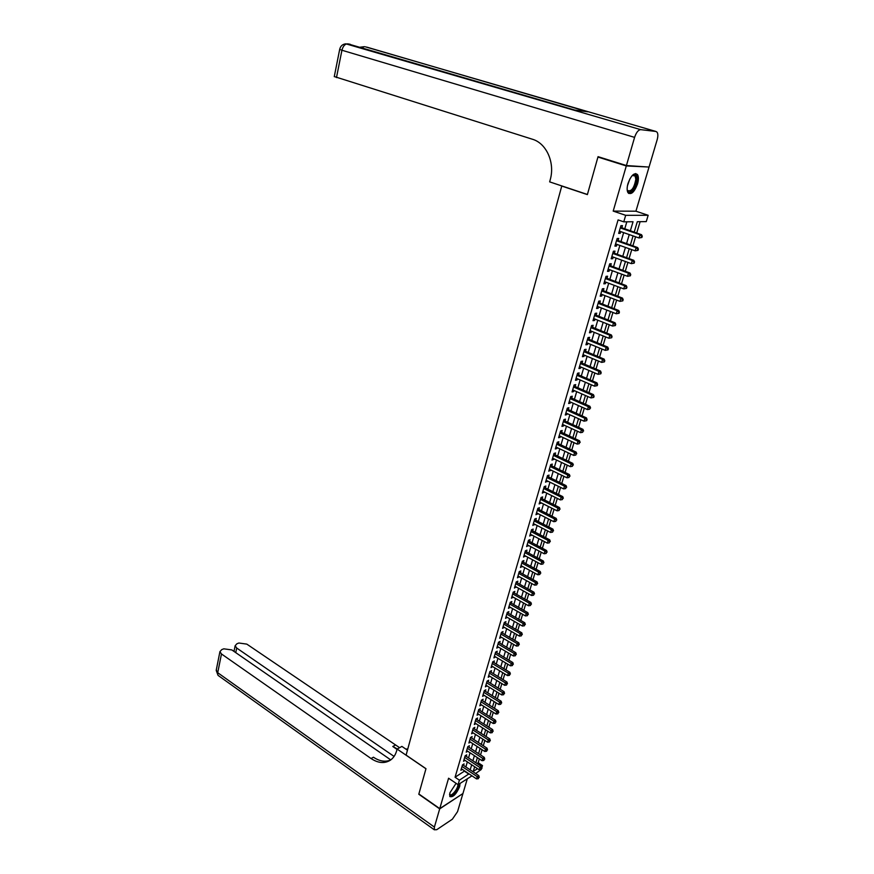 <?xml version="1.0" encoding="UTF-8"?>
<svg xmlns="http://www.w3.org/2000/svg" width="874" height="874" viewBox="0 0 874 874"><rect width="100%" height="100%" fill="white"/><g stroke="black" fill="none" stroke-linecap="round" stroke-linejoin="round"><path stroke-width="1.31" d="M456.086 783.322L449.913 792.784L449.793 796.465C452.94 797.656 456.239 794.346 459.68 786.524L460.03 783.443M637.539 183.922C638.686 179.76 638.686 176.657 637.528 174.614C634.338 172.233 631.159 175.204 627.991 183.507C626.866 187.659 626.866 190.729 628.013 192.739C631.203 195.12 634.382 192.182 637.539 183.922M476.953 763.515L478.198 762.74L482.481 765.569L481.836 767.689M481.301 769.47L475.62 773.512M561.796 185.922L406.104 755.103L425.977 768.683L418.864 793.974L439.764 808.614L462.936 793.537L467.306 778.8M647.295 166.945L626.297 165.94L613.198 211.104L625.686 215.321L648.169 215.288L646.257 221.614L637.31 221.712L634.185 232.167M613.198 211.104L635.922 211.202L648.923 167.447M635.922 211.202L648.169 215.288M478.198 762.74L479.345 758.916M480.525 754.939L482.098 749.717M483.278 745.74L484.862 740.464M486.053 736.487L487.648 731.145M488.839 727.168L490.456 721.76M491.647 717.794L493.286 712.321M494.476 708.355L496.126 702.816M497.317 698.85L498.988 693.246M500.179 689.28L501.873 683.61M503.063 679.655L504.779 673.909M505.959 669.954L507.707 664.142M508.887 660.187L510.645 654.309M511.825 650.365L513.606 644.411M514.786 640.467L516.589 634.448M517.769 630.504L519.593 624.418M520.773 620.474L522.619 614.313M523.799 610.369L525.656 604.142M526.836 600.198L528.726 593.894M529.906 589.961L531.807 583.581M532.987 579.648L534.921 573.191M536.101 569.258L538.056 562.725M539.225 558.803L541.203 552.193M542.372 548.271L544.382 541.585M545.551 537.674L547.572 530.9M548.752 526.989L550.795 520.139M551.964 516.239L554.04 509.302M555.208 505.401L557.306 498.388M558.475 494.487L560.595 487.397M561.764 483.508L563.905 476.319M565.074 472.441L567.248 465.176M568.406 461.286L570.613 453.934M571.771 450.055L574 442.626M575.158 438.748L577.408 431.221M578.566 427.353L580.839 419.738M581.997 415.882L584.302 408.169M585.46 404.323L587.787 396.523M588.945 392.677L591.305 384.779M592.452 380.944L594.844 372.958M595.992 369.123L598.406 361.038M599.553 357.215L602 349.032M603.147 345.208L605.616 336.938M606.764 333.125L609.265 324.746M610.413 320.944L612.947 312.466M614.083 308.675L616.651 300.099M617.787 296.308L620.376 287.622M621.512 283.842L624.134 275.059M625.271 271.29L627.925 262.397M629.051 258.638L631.749 249.636M632.874 245.889L635.595 236.778M636.72 233.03L640.118 221.679M561.327 185.911L587.383 194.607L597.936 157.058L599.761 157.2M597.936 157.058L626.297 165.94M463.591 765.482L464.061 763.898L462.477 764.881L460.882 770.289L462.335 769.382M466.257 756.436L466.727 754.852L465.132 755.813L463.537 761.265L465.023 760.347M468.934 747.336L469.404 745.74L467.819 746.691L466.203 752.175L467.71 751.258M471.632 738.169L472.102 736.564L470.518 737.503L468.89 743.02L470.431 742.102M474.342 728.949L474.822 727.332L473.238 728.261L471.599 733.81L473.162 732.893M477.073 719.663L477.554 718.035L475.969 718.952L474.331 724.546L475.915 723.617M479.826 710.322L480.307 708.683L478.723 709.579L477.073 715.205L478.668 714.276L477.543 713.599M482.59 700.915L483.082 699.266L481.498 700.15L479.826 705.821L481.432 704.87M485.376 691.454L485.868 689.783L484.283 690.657L482.612 696.36L484.218 695.398M488.184 681.917L488.675 680.245L487.091 681.097L485.409 686.844L487.026 685.871M491.013 672.324L491.505 670.642L489.921 671.483L488.216 677.263L489.844 676.268M493.854 662.667L494.356 660.973L492.761 661.793L491.057 667.616L492.696 666.611M496.716 652.944L497.219 651.239L495.634 652.048L493.908 657.904L495.558 656.877M499.6 643.155L500.103 641.429L498.519 642.226L496.782 648.126L498.442 647.088M502.495 633.3L503.009 631.563L501.414 632.35L499.677 638.282L501.337 637.233M505.412 623.38L505.926 621.633L504.342 622.397L502.583 628.373L504.265 627.303M508.362 613.384L508.876 611.625L507.291 612.379L505.522 618.399L507.204 617.317M511.323 603.322L511.836 601.563L510.252 602.284L508.471 608.348L510.165 607.255M514.294 593.195L514.819 591.414L513.235 592.135L511.443 598.231L513.147 597.117M517.299 583.002L517.823 581.21L516.239 581.909L514.436 588.049L516.152 586.924M520.325 572.732L520.849 570.93L519.265 571.607L517.452 577.801L519.167 576.643M523.362 562.397L523.897 560.573L522.313 561.239L520.478 567.466L522.215 566.308M526.432 551.986L526.967 550.15L525.383 550.795L523.537 557.077L525.274 555.886M529.513 541.498L530.059 539.662L528.475 540.285L526.618 546.6L528.366 545.398M532.627 530.944L533.173 529.087L531.578 529.699L529.71 536.057L531.479 534.844M535.751 520.314L536.297 518.446L534.713 519.036L532.834 525.438L534.604 524.203M538.897 509.608L539.455 507.728L537.871 508.297L535.97 514.742L537.761 513.497M542.077 498.825L542.634 496.924L541.05 497.481L539.138 503.981L540.93 502.703M545.267 487.965L545.835 486.053L544.251 486.589L542.328 493.133L544.131 491.844M548.49 477.029L549.058 475.106L547.474 475.62L545.54 482.208L547.353 480.908M551.734 466.017L552.302 464.083L550.718 464.575L548.774 471.206L550.587 469.884M555.001 454.917L555.569 452.972L553.985 453.442L552.029 460.128L553.854 458.784M558.289 443.752L558.868 441.785L557.284 442.233L555.307 448.974L556.88 448.504L557.153 447.608M561.6 432.488L562.179 430.511L560.605 430.948L558.606 437.732L560.19 437.284L560.463 436.344M564.932 421.159L565.522 419.159L563.938 419.575L561.938 426.403L563.511 425.988L563.806 425.004M568.297 409.742L568.887 407.732L567.313 408.114L565.281 414.997L566.865 414.604L567.16 413.577M571.683 398.238L572.273 396.217L570.7 396.577L568.657 403.515L570.241 403.132L570.547 402.073M575.092 386.647L575.693 384.615L574.12 384.953L572.066 391.945L573.639 391.585L573.967 390.481M578.522 374.979L579.134 372.925L577.55 373.253L575.485 380.288L577.059 379.95L577.397 378.803M581.986 363.223L582.597 361.148L581.024 361.454L578.938 368.544L580.511 368.227L580.86 367.036M585.471 351.37L586.083 349.294L584.509 349.567L582.412 356.712L583.985 356.417L584.356 355.183M588.989 339.44L589.6 337.342L588.027 337.593L585.919 344.793L587.492 344.52L587.863 343.242M592.528 327.411L593.14 325.303L591.578 325.532L589.447 332.776L591.021 332.535L591.403 331.213M596.09 315.306L596.713 313.176L595.15 313.373L592.998 320.682L594.571 320.463L594.976 319.086M599.684 303.092L600.307 300.951L598.745 301.137L596.581 308.489L598.155 308.293L598.57 306.872M603.3 290.802L603.934 288.639L602.372 288.791L600.198 296.21L601.76 296.035L602.186 294.571M606.949 278.413L607.583 276.228L606.021 276.359L603.836 283.832L605.398 283.689L605.835 282.171M610.62 265.925L611.265 263.73L609.702 263.839L607.496 271.366L609.058 271.246L609.517 269.673M614.324 253.34L614.979 251.133L613.417 251.209L611.188 258.791L612.75 258.704L613.22 257.087M618.06 240.667L618.716 238.438L617.153 238.493L614.903 246.129L616.465 246.064L616.957 244.403M630.351 230.834L633.049 221.745L623.763 221.843L618.082 219.909L455.07 777.237L464.684 770.955M465.853 766.99L467.35 761.899M468.53 757.944L470.048 752.787M471.217 748.832L472.747 743.621M473.927 739.666L475.478 734.389M476.647 730.435L478.22 725.103M479.389 721.148L480.984 715.751M482.153 711.797L483.759 706.334M484.928 702.379L486.556 696.862M487.725 692.907L489.374 687.314M490.543 683.37L492.215 677.711M493.384 673.767L495.066 668.042M496.235 664.098L497.94 658.308M499.109 654.364L500.835 648.508M502.004 644.575L503.752 638.643M504.91 634.71L506.68 628.712M507.849 624.779L509.64 618.705M510.798 614.783L512.612 608.643M513.77 604.71L515.605 598.504M516.763 594.571L518.621 588.289M519.779 584.367L521.658 578.009M522.816 574.098L524.717 567.663M525.864 563.741L527.787 557.23M528.945 553.329L530.889 546.742M532.048 542.83L534.014 536.166M535.161 532.266L537.149 525.525M538.308 521.625L540.318 514.797M541.465 510.908L543.508 504.003M544.655 500.114L546.72 493.133M547.867 489.243L549.954 482.175M551.101 478.297L553.209 471.152M554.356 467.273L556.487 460.041M557.634 456.173L559.797 448.854M560.933 444.986L563.118 437.579M564.265 433.723L566.472 426.228M567.608 422.371L569.848 414.789M570.984 410.944L573.257 403.275M574.393 399.429L576.676 391.661M577.812 387.838L580.128 379.972M581.265 376.148L583.614 368.194M584.739 364.382L587.11 356.33M588.246 352.517L590.649 344.378M591.764 340.576L594.2 332.339M595.325 328.537L597.783 320.201M598.898 316.41L601.399 307.976M602.514 304.196L605.026 295.652M606.141 291.883L608.697 283.242M609.812 279.472L612.39 270.732M613.504 266.974L616.115 258.136M617.219 254.389L619.863 245.43M620.966 241.694L623.643 232.637M624.746 228.901L626.833 221.81M621.818 227.895L622.474 225.645L620.922 225.667L618.661 233.38L620.212 233.336L620.715 231.621M471.971 775.839L458.074 784.688L448.581 778.221L439.764 808.614M458.074 784.688L459.407 780.176L468.999 773.851M455.07 777.237L459.407 780.176M623.763 221.843L625.686 215.321M474.658 766.749L473.271 771.403L477.565 768.683M481.246 766.356L482.481 765.569M633.071 235.904L630.362 245.004M629.236 248.751L626.56 257.743M625.434 261.501L622.78 270.383M621.654 274.152L619.043 282.925M617.918 286.705L615.329 295.368M614.193 299.159L611.636 307.724M610.511 311.515L607.976 319.982M606.851 323.784L604.349 332.153M603.213 335.966L600.744 344.236M599.608 348.049L597.171 356.221M596.024 360.044L593.621 368.118M592.474 371.953L590.092 379.928M588.945 383.762L586.596 391.65M585.449 395.496L583.122 403.285M581.975 407.142L579.67 414.833M578.522 418.701L576.25 426.304M575.103 430.172L572.852 437.688M571.705 441.556L569.487 448.985M568.329 452.863L566.134 460.205M564.975 464.094L562.812 471.348M561.654 475.238L559.513 482.404M558.355 486.294L556.235 493.384M555.077 497.284L552.98 504.287M551.822 508.187L549.746 515.114M548.588 519.014L546.545 525.853M545.376 529.764L543.355 536.527M542.197 540.438L540.198 547.124M539.029 551.046L537.062 557.645M535.882 561.567L533.938 568.1M532.769 572.022L530.846 578.479M529.666 582.401L527.765 588.781M526.596 592.714L524.717 599.018M523.537 602.951L521.68 609.178M520.5 613.111L518.664 619.273M517.495 623.217L515.671 629.291M514.502 633.235L512.71 639.255M511.53 643.198L509.75 649.142M508.57 653.086L506.822 658.963M505.642 662.918L503.916 668.719M502.736 672.674L501.021 678.41M499.841 682.365L498.147 688.035M496.967 691.99L495.296 697.594M494.116 701.56L492.455 707.099M491.275 711.054L489.648 716.527M488.457 720.493L486.851 725.901M485.66 729.866L484.065 735.209M482.885 739.175L481.312 744.462M480.121 748.428L478.57 753.65M477.379 757.627L475.838 762.784M470.179 769.874L471.687 764.783M472.867 760.817L474.407 755.66M475.576 751.695L477.128 746.483M478.307 742.518L479.881 737.241M481.061 733.275L482.645 727.933M483.825 723.967L485.42 718.57M486.599 714.604L488.227 709.142M489.407 705.176L491.046 699.648M492.226 695.693L493.886 690.099M495.055 686.145L496.749 680.475M497.918 676.52L499.622 670.795M500.791 666.84L502.517 661.05M503.686 657.095L505.434 651.228M506.603 647.284L508.373 641.352M509.542 637.408L511.323 631.399M512.492 627.456L514.305 621.381M515.474 617.448L517.299 611.297M518.468 607.364L520.314 601.137M521.483 597.215L523.351 590.911M524.52 586.989L526.421 580.62M527.579 576.698L529.502 570.252M530.66 566.33L532.605 559.808M533.763 555.897L535.729 549.298M536.887 545.387L538.876 538.712M540.034 534.801L542.044 528.038M543.202 524.138L545.234 517.299M546.392 513.409L548.446 506.494M549.604 502.594L551.68 495.591M552.838 491.701L554.935 484.622M556.093 480.744L558.224 473.577M559.382 469.699L561.534 462.444M562.681 458.566L564.866 451.235M566.013 447.368L568.22 439.939M569.367 436.082L571.596 428.566M572.743 424.709L575.005 417.106M576.152 413.26L578.435 405.569M579.571 401.723L581.887 393.945M583.024 390.099L585.372 382.222M586.509 378.398L588.879 370.423M590.016 366.599L592.408 358.537M593.544 354.713L595.97 346.563M597.095 342.75L599.553 334.491M600.678 330.689L603.169 322.331M604.295 318.529L606.807 310.084M607.933 306.293L610.478 297.739M611.603 293.959L614.171 285.295M615.296 281.526L617.896 272.764M619.011 268.995L621.643 260.135M622.769 256.377L625.434 247.408M626.549 243.66L629.247 234.582M464.586 771.272L468.901 774.167M618.814 232.845L620.212 233.336M615.077 245.572L616.465 246.064M611.363 258.201L612.75 258.704M607.681 270.732L609.058 271.246M604.021 283.176L605.398 283.689M600.394 295.521L601.76 296.035M596.8 307.768L598.155 308.293M593.227 319.928L594.571 320.463M589.677 332L591.021 332.535M586.159 343.974L587.492 344.52M582.663 355.86L583.985 356.417M579.2 367.67L580.511 368.227M575.748 379.382L577.059 379.95M572.339 391.017L573.639 391.585M568.941 402.553L570.241 403.132M565.576 414.014L566.865 414.604M562.233 425.398L563.511 425.988M558.912 436.694L560.19 437.284M555.613 447.903L556.88 448.504M552.346 459.047L553.603 459.648M549.091 470.092L550.347 470.704M545.868 481.071L547.124 481.683M542.667 491.975L543.912 492.586M539.487 502.79L540.722 503.413M536.33 513.541L537.565 514.163M533.195 524.203L534.418 524.837M530.081 534.801L531.294 535.434M526.989 545.321L528.202 545.966M523.919 555.777L525.121 556.421M520.871 566.144L522.073 566.8M517.845 576.458L519.036 577.102M514.841 586.683L516.021 587.339M511.847 596.855L513.027 597.51M508.887 606.938L510.055 607.605M505.937 616.968L507.106 617.634M503.009 626.931L504.178 627.598M500.103 636.818L501.261 637.496M497.219 646.64L498.366 647.317M494.345 656.396L495.492 657.084M491.505 666.086L492.641 666.775M488.675 675.722L489.811 676.41M485.868 685.282L486.993 685.981M483.071 694.786L484.196 695.486M480.296 704.226L481.41 704.925M641.887 237.488L642.281 236.198L641.669 236.22L641.276 237.51L641.887 237.488L639.036 237.979L619.316 231.129M641.276 237.51L639.036 237.979L640.008 234.745L641.538 234.702L620.453 227.273M620.256 227.917L640.008 234.745L641.669 236.22M642.281 236.198L641.538 234.702M632.077 175.674L633.431 174.811C635.595 174.188 636.698 175.652 636.742 179.203C636.796 187.473 628.351 196.792 627.171 189.702M627.226 189.953L627.499 190.477C631.356 191.93 634.131 188.216 635.824 179.334L635.114 175.958L632.284 175.499M628.679 193.46C633.311 192.193 636.239 187.244 637.463 178.58L636.589 174.385L635.671 173.533M458.697 784.284C459.123 789.233 450.165 799.317 449.607 794.488L449.575 794.302M449.848 796.575C452.503 797.798 459.484 788.446 459.374 783.858M449.607 794.138L449.695 794.346C450.951 797.35 458.063 788.905 457.943 784.59M626.418 165.547L649.043 167.065L657.139 139.796C658.078 136.41 658.078 133.897 657.139 132.258L655.937 131.461L640.718 129.647C638.304 129.876 636.261 132.455 634.59 137.371L626.418 165.547L598.045 156.665L587.415 194.476L549.648 181.868L550.238 179.705C555.143 162.75 546.479 143.227 532.386 139.228L334.283 76.551M634.59 137.371L341.931 50.244C343.078 45.951 345.066 43.82 347.885 43.853L574.775 110.069L587.656 111.796L366.883 47.152M439.688 808.876L418.788 794.237L425.955 768.77L397.124 749.073L396.72 750.558C395.507 754.939 393.322 758.184 390.154 760.325C384.396 763.756 378.038 763.155 371.068 758.534L221.472 653.96L217.724 672.718L434.4 827.088L439.688 808.876L462.696 793.69M397.124 749.073L401.887 746.407L407.448 750.187M394.076 756.425L236.701 648.038L235.139 645.744L236.887 643.788L238.875 643.013L246.807 644.116L399.604 747.685M397.331 748.952L392.787 746.494L397.036 749.411M434.4 827.088L434.302 829.776L436.727 829.699L452.371 819.2L457.55 811.651L462.859 793.8M390.754 759.899L231.839 649.928L223.799 648.825L221.745 649.611L219.92 651.654L221.472 653.96M407.776 748.985L405.765 749.04M390.536 760.063C385.161 762.204 379.469 761.254 373.449 757.212L371.068 758.534M638.009 250.357L638.402 249.079L637.791 249.112L637.397 250.39L638.009 250.357L635.169 250.849L615.558 243.912M637.397 250.39L635.169 250.849L636.141 247.648L637.67 247.571L616.694 240.044M616.498 240.721L636.141 247.648L637.791 249.112M638.402 249.079L637.67 247.571M634.163 263.14L634.546 261.861L633.552 263.172L634.163 263.14L631.334 263.631L611.833 256.585M633.552 263.172L631.334 263.631L632.295 260.441L633.825 260.343L612.969 252.717M612.761 253.427L632.295 260.441L633.934 261.905M634.546 261.861L633.825 260.343M630.351 275.813L630.733 274.545L630.11 274.6L629.739 275.856L630.351 275.813L627.521 276.304L608.14 269.17M629.739 275.856L627.521 276.304L628.472 273.147L630.012 273.027L609.276 265.292M609.058 266.035L628.472 273.147L630.11 274.6M630.733 274.545L630.012 273.027M626.56 288.387L626.942 287.131L626.319 287.196L625.948 288.453L626.56 288.387L623.741 288.89L604.469 281.657M625.948 288.453L623.741 288.89L624.692 285.754L626.221 285.601L605.616 277.768M605.387 278.544L624.692 285.754L626.319 287.196M626.942 287.131L626.221 285.601M622.801 300.864L623.173 299.618L622.561 299.695L622.19 300.94L622.801 300.864L619.994 301.377L600.831 294.046M622.19 300.94L619.994 301.377L620.933 298.263L622.474 298.089L601.967 290.157M601.738 290.955L620.933 298.263L622.561 299.695M623.173 299.618L622.474 298.089M619.065 313.253L619.437 312.018L618.825 312.105L618.453 313.34L619.065 313.253L616.268 313.766L597.215 306.348M618.453 313.34L616.268 313.766L617.197 310.674L618.737 310.478L598.362 302.448M598.111 303.278L617.197 310.674L618.825 312.105M619.437 312.018L618.737 310.478M615.362 325.543L615.733 324.32L615.121 324.407L614.75 325.641L615.362 325.543L612.576 326.057L593.632 318.551M614.75 325.641L612.576 326.057L613.504 322.998L615.045 322.768L594.779 314.64M594.517 315.514L613.504 322.998L615.121 324.407M615.733 324.32L615.045 322.768M611.691 337.746L612.062 336.534L611.439 336.632L611.079 337.845L611.691 337.746L608.916 338.26L590.07 330.667M611.079 337.845L608.916 338.26L609.823 335.223L611.374 334.971L591.217 326.756M590.955 327.652L609.823 335.223L611.439 336.632M612.062 336.534L611.374 334.971M608.042 349.851L608.413 348.65L607.791 348.759L607.43 349.961L608.042 349.851L605.278 350.376L586.53 342.695M607.43 349.961L605.278 350.376L606.185 347.36L607.725 347.076L587.689 338.773M587.415 339.691L606.185 347.36L607.791 348.759M608.413 348.65L607.725 347.076M583.898 351.654L602.568 359.4L601.662 362.393L583.024 354.626M584.182 350.703L604.109 359.094L602.568 359.4L604.163 360.787L603.803 361.989L604.426 361.869L604.786 360.667L604.163 360.787M604.786 360.667L604.109 359.094M601.662 362.393L603.803 361.989M580.412 363.518L598.974 371.352L598.078 374.323L579.549 366.479M580.697 362.535L600.525 371.024L598.974 371.352L600.569 372.739L600.209 373.93L600.831 373.799L601.192 372.608L600.569 372.739M601.192 372.608L600.525 371.024M598.078 374.323L600.209 373.93M576.949 375.307L595.413 383.216L594.528 386.166L576.086 378.234M577.244 374.291L596.964 382.867L595.413 383.216L596.997 384.593L596.647 385.773L597.27 385.631L597.619 384.451L596.997 384.593M597.619 384.451L596.964 382.867M594.528 386.166L596.647 385.773M573.519 386.996L591.873 394.993L590.988 397.921L572.656 389.902M573.825 385.958L593.424 394.622L591.873 394.993L593.457 396.359L593.107 397.528L593.73 397.386L594.08 396.217L593.457 396.359M594.08 396.217L593.424 394.622M590.988 397.921L593.107 397.528M570.099 398.61L588.366 406.683L587.492 409.589L569.258 401.494M570.416 397.539L589.917 406.29L588.366 406.683L589.939 408.038L589.589 409.207L590.562 407.885L589.939 408.038M590.562 407.885L589.917 406.29M587.492 409.589L589.589 409.207M566.713 410.125L584.881 418.275L584.007 421.17L565.871 412.998M567.04 409.043L586.432 417.87L584.881 418.275L586.454 419.64L586.104 420.787L586.727 420.623L587.077 419.465L586.454 419.64M587.077 419.465L586.432 417.87M584.007 421.17L586.104 420.787M563.359 421.574L581.418 429.8L580.554 432.663L562.517 424.414M563.686 420.449L582.969 429.363L581.418 429.8L582.991 431.144L582.641 432.291L582.991 431.144M583.614 430.969L582.969 429.363M580.554 432.663L582.641 432.291M560.016 432.925L577.987 441.228L577.124 444.079L559.185 435.755M560.354 431.789L579.538 440.769L577.987 441.228L579.549 442.572L579.2 443.708L579.549 442.572M580.172 442.386L579.538 440.769M577.124 444.079L579.2 443.708M556.705 444.2L574.568 452.579L573.726 455.409L555.875 447.007M557.044 443.031L576.13 452.098L574.568 452.579L576.13 453.912L575.791 455.048L576.13 453.912M576.753 453.726L576.13 452.098M573.726 455.409L575.791 455.048M553.417 455.398L571.192 463.843L570.351 466.65L552.597 458.184M553.766 454.207L572.743 463.351L571.192 463.843L572.743 465.176L572.404 466.301L572.743 465.176M573.366 464.979L572.743 463.351M570.351 466.65L572.404 466.301M550.15 466.508L567.827 475.03L566.997 477.816L549.342 469.272M550.511 465.296L569.389 474.516L567.827 475.03L569.378 476.352L569.04 477.466L569.378 476.352M570.001 476.144L569.389 474.516M566.997 477.816L569.04 477.466M546.906 477.543L564.495 486.141L563.664 488.905L546.097 480.296M547.277 476.308L566.057 485.594L564.495 486.141L566.035 487.452L565.707 488.555L566.035 487.452M566.658 487.233L566.057 485.594M563.664 488.905L565.707 488.555M543.683 488.5L561.184 497.164L560.354 499.906L542.885 491.232M544.054 487.233L562.747 496.607L561.184 497.164L562.725 498.475L562.386 499.567L562.725 498.475M563.348 498.246L562.747 496.607M560.354 499.906L562.386 499.567M540.493 499.382L557.896 508.111L557.077 510.831L539.695 502.091M540.875 498.093L559.458 507.532L557.896 508.111L559.426 509.411L559.098 510.503L559.426 509.411M560.048 509.181L559.458 507.532M557.077 510.831L559.098 510.503M537.313 510.176L554.629 518.97L553.81 521.68L536.527 512.863M537.707 508.865L556.192 518.38L554.629 518.97L556.159 520.27L555.831 521.352L556.159 520.27M556.782 520.03L556.192 518.38M553.81 521.68L555.831 521.352M534.167 520.904L551.385 529.764L550.576 532.452L533.38 523.57M534.56 519.571L552.947 529.152L551.385 529.764L552.914 531.053L552.587 532.124L552.914 531.053M553.537 530.802L552.947 529.152M550.576 532.452L552.587 532.124M531.031 531.556L548.162 540.482L547.364 543.147L530.256 534.211M531.436 530.201L549.735 539.848L548.162 540.482L549.691 541.76L549.364 542.83L549.691 541.76M550.314 541.509L549.735 539.848M547.364 543.147L549.364 542.83M527.929 542.131L544.972 551.123L544.174 553.766L527.153 544.764M528.333 540.755L546.534 550.467L544.972 551.123L546.49 552.39L546.163 553.45L546.49 552.39M547.113 552.128L546.534 550.467M544.174 553.766L546.163 553.45M524.848 552.63L541.793 561.687L541.006 564.309L524.072 555.241M525.252 551.232L543.366 561.01L541.793 561.687L543.311 562.954L542.994 564.003L543.311 562.954M543.934 562.681L543.366 561.01M541.006 564.309L542.994 564.003M521.778 563.064L538.646 572.175L537.86 574.786L521.013 565.653M522.193 561.643L540.208 571.487L538.646 572.175L540.154 573.431L539.837 574.48L540.154 573.431M540.777 573.158L540.208 571.487M537.86 574.786L539.837 574.48M518.73 573.42L535.522 582.587L534.735 585.176L517.976 575.999M519.156 571.978L537.084 581.887L535.522 582.587L537.018 583.843L536.702 584.881L537.018 583.843M537.641 583.559L537.084 581.887M534.735 585.176L536.702 584.881M515.715 583.701L532.408 592.933L531.632 595.511L514.961 586.257M516.141 582.237L533.981 592.211L532.408 592.933L533.905 594.189L533.599 595.216L533.905 594.189M534.538 593.894L533.981 592.211M531.632 595.511L533.599 595.216M512.71 593.916L529.327 603.202L528.552 605.758L511.967 596.461M513.147 592.43L530.889 602.459L529.327 603.202L530.813 604.447L530.507 605.474L530.813 604.447M531.447 604.153L530.889 602.459M528.552 605.758L530.507 605.474M509.728 604.065L526.257 613.406L525.493 615.941L508.985 606.589M510.176 602.557L527.83 612.652L526.257 613.406L527.743 614.641L527.437 615.657L527.743 614.641M528.377 614.346L527.83 612.652M525.493 615.941L527.437 615.657M506.767 614.138L523.22 623.533L522.455 626.057L506.035 616.64M507.215 612.608L524.782 622.758L523.22 623.533L524.695 624.768L524.4 625.773L524.695 624.768M525.329 624.462L524.782 622.758M522.455 626.057L524.4 625.773M503.828 624.145L520.194 633.595L519.44 636.108L503.096 626.636M504.287 622.605L521.767 632.809L520.194 633.595L521.669 634.83L521.374 635.824L521.669 634.83M522.302 634.513L521.767 632.809M519.44 636.108L521.374 635.824M500.911 634.076L517.189 643.592L516.447 646.083L500.179 636.556M501.37 632.514L518.763 642.783L517.189 643.592L518.664 644.815L518.369 645.81L518.664 644.815M519.298 644.488L518.763 642.783M516.447 646.083L518.369 645.81M498.005 643.952L514.207 653.512L513.464 655.981L497.284 646.41M498.475 642.368L515.78 652.692L514.207 653.512L515.682 654.735L515.387 655.719L515.682 654.735M516.305 654.397L515.78 652.692M513.464 655.981L515.387 655.719M495.132 653.752L511.246 663.377L510.514 665.824L494.411 656.199M495.591 652.157L512.819 662.536L511.246 663.377L512.71 664.579L512.415 665.562L512.71 664.579M513.344 664.24L512.819 662.536M510.514 665.824L512.415 665.562M492.27 663.497L508.307 673.166L507.576 675.602L491.549 665.922M492.739 661.88L509.881 672.314L508.307 673.166L509.771 674.367L509.476 675.34L509.771 674.367M510.394 674.029L509.881 672.314M507.576 675.602L509.476 675.34M489.418 673.166L505.391 682.889L504.659 685.303L488.719 675.58M489.899 671.538L506.953 682.015L505.391 682.889L506.844 684.08L506.549 685.052L506.844 684.08M507.466 683.741L506.953 682.015M504.659 685.303L506.549 685.052M486.599 682.78L502.484 692.547L501.763 694.95L485.9 685.172M487.08 681.13L504.058 691.662L502.484 692.547L503.937 693.738L503.642 694.699L503.937 693.738M504.56 693.388L504.058 691.662M501.763 694.95L503.642 694.699M483.792 692.328L499.6 702.139L498.89 704.531L483.093 694.699M484.283 690.657L501.173 701.243L499.6 702.139L501.053 703.33L500.758 704.28L501.053 703.33M501.676 702.969L501.173 701.243M498.89 704.531L500.758 704.28M481.006 701.811L496.738 711.665L496.028 714.047L480.318 704.171M481.519 700.14L498.311 710.759L496.738 711.665L498.18 712.845L497.896 713.796L498.18 712.845M498.814 712.485L498.311 710.759M496.028 714.047L497.896 713.796M478.242 711.228L493.897 721.137L493.187 723.497L477.554 713.566M478.701 709.655L495.471 720.209L493.897 721.137L495.339 722.306L495.055 723.257L495.339 722.306M495.962 721.935L495.471 720.209M493.187 723.497L495.055 723.257M475.489 720.58L491.068 730.544L490.369 732.882L474.801 722.918M475.959 718.996L492.641 729.593L491.068 730.544L492.51 731.713L492.226 732.641L492.51 731.713M493.133 731.33L492.641 729.593M490.369 732.882L492.226 732.641M472.758 729.877L488.26 739.885L487.561 742.212L472.08 732.194M473.227 728.271L489.833 738.923L488.26 739.885L489.691 741.043L489.418 741.971L489.691 741.043M490.325 740.66L489.833 738.923M487.561 742.212L489.418 741.971M470.048 739.12L485.474 749.16L484.786 751.476L469.371 741.414M470.627 737.438L487.047 748.188L485.474 749.16L486.905 750.318L486.621 751.247L486.905 750.318M487.528 749.936L487.047 748.188M484.786 751.476L486.621 751.247M467.35 748.286L482.71 758.381L482.022 760.675L466.672 750.569M467.94 746.615L484.283 757.397L482.71 758.381L484.13 759.539L483.857 760.456L484.13 759.539M484.753 759.135L484.283 757.397M482.022 760.675L483.857 760.456M464.673 757.408L479.957 767.536L479.269 769.819L464.007 759.67M465.274 755.726L481.53 766.542L479.957 767.536L481.377 768.683L481.104 769.601L481.377 768.683M482 768.29L481.53 766.542M479.269 769.819L481.104 769.601M462.007 766.465L477.226 776.636L476.538 778.898L461.341 768.716M462.63 764.783L478.799 775.631L477.226 776.636L478.635 777.784L478.362 778.69L478.635 777.784M479.269 777.379L478.799 775.631M476.538 778.898L478.362 778.69M620.354 227.59L620.922 227.579M629.848 178.93L627.434 185.834M655.937 131.461L365.408 46.825M339.702 49.315L339.68 49.414C340.456 46.049 342.51 44.192 345.831 43.82L640.718 129.647M334.261 76.672L339.68 49.414L341.931 50.244L336.479 77.589M348.868 44.017L350.387 44.355M361.574 47.633L364.48 46.672L360.099 47.196M392.787 746.494L395.07 745.238M236.701 648.038L235.762 652.638M218.992 676.05L218.052 675.373L216.326 669.735M616.596 240.372L617.164 240.35M612.871 253.056L613.439 253.023M609.178 265.641L609.735 265.598M605.507 278.129L606.064 278.085M601.858 290.529L602.426 290.474M598.253 302.83L598.81 302.765M594.659 315.033L595.227 314.957M591.097 327.16L591.665 327.073M587.568 339.178L588.136 339.09M584.061 351.119L584.619 351.02M580.576 362.972L581.144 362.863M577.113 374.738L577.681 374.618M573.683 386.406L574.251 386.286M570.285 397.998L570.853 397.867M566.898 409.513L567.466 409.371M563.544 420.929L564.112 420.787M560.212 432.269L560.78 432.117M556.902 443.533L557.47 443.369M553.613 454.709L554.192 454.535M550.358 465.809L550.926 465.623M547.124 476.822L547.692 476.636M543.901 487.768L544.48 487.572M540.711 498.628L541.279 498.431M537.543 509.411L538.111 509.203M534.396 520.117L534.964 519.91M531.272 530.758L531.84 530.54M528.169 541.323L528.737 541.093M525.088 551.811L525.656 551.57M522.029 562.222L522.597 561.982M518.981 572.557L519.56 572.317M515.966 582.838L516.545 582.587M512.972 593.031L513.541 592.78M509.99 603.169L510.569 602.907M507.04 613.231L507.608 612.958M504.101 623.217L504.669 622.944M501.184 633.147L501.752 632.863M498.289 643.002L498.857 642.718M495.405 652.802L495.984 652.507M492.554 662.525L493.122 662.23M489.713 672.182L490.281 671.888M486.894 681.786L487.463 681.48M484.087 691.323L484.666 691.006M481.301 700.795L481.88 700.467M478.537 710.201L479.116 709.874M475.795 719.542L476.363 719.215M473.063 728.829L473.642 728.501M470.354 738.06L470.922 737.711M467.666 747.215L468.235 746.877M464.99 756.327L465.558 755.977M462.324 765.373L462.903 765.023M632.754 175.27L633.431 174.811M632.71 175.193L635.114 175.958M235.139 645.744L233.992 651.414M219.92 651.654L216.206 670.38L218.052 675.373L434.302 829.776"/></g></svg>
